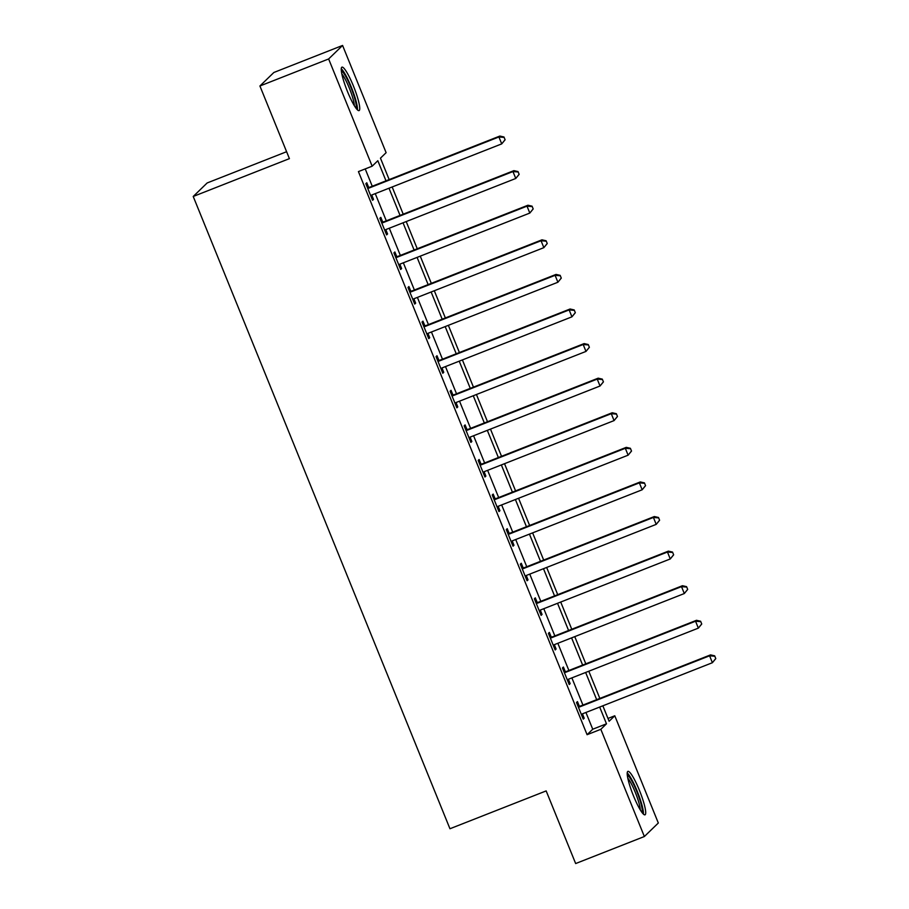 <?xml version="1.0" encoding="UTF-8"?>
<svg xmlns="http://www.w3.org/2000/svg" width="909" height="909" viewBox="0 0 909 909"><rect width="100%" height="100%" fill="white"/><g stroke="black" fill="none" stroke-linecap="round" stroke-linejoin="round"><path stroke-width="1.36" d="M633.516 795.954A23.35 3.784 -111.5 0 1 627.903 771.377A23.35 3.784 -111.5 0 1 639.391 790.251A23.35 3.784 -111.5 0 1 645.004 814.828A23.35 3.784 -111.5 0 1 633.516 795.954M347.556 91.718A23.35 3.784 -111.5 0 1 341.954 67.141A23.35 3.784 -111.5 0 1 353.431 86.025A23.35 3.784 -111.5 0 1 359.044 110.603A23.35 3.784 -111.5 0 1 347.556 91.718M286.608 151.712L207.161 182.959L193.219 196.469L449.955 828.747L546.161 790.91L575.658 863.55L644.367 836.519L600.826 729.302L606.485 723.814L599.679 707.054M193.219 196.469L289.414 158.632L259.917 85.991L273.87 72.481L342.579 45.45L386.12 152.678L380.462 158.155L389.166 179.596M607.985 718.451L614.779 715.781L658.321 823.009L644.367 836.519M385.995 180.834L377.826 160.711L372.167 166.188L358.43 171.596L587.089 734.699L592.736 729.223L585.93 712.463M582.93 705.077L571.886 677.875M568.886 670.49L557.842 643.288M554.842 635.902L543.798 608.7M540.798 601.315L529.754 574.102M526.754 566.727L515.71 539.514M512.71 532.129L501.666 504.927M498.666 497.541L487.622 470.339M484.622 462.954L473.578 435.752M470.578 428.366L459.522 401.164M456.523 393.779L445.478 366.577M442.478 359.191L431.434 331.99M428.434 324.604L417.39 297.391M414.39 290.005L403.346 262.803M400.346 255.418L389.302 228.216M386.302 220.83L375.258 193.628M372.258 186.243L365.225 168.926M368.611 187.288L366.781 182.777L365.838 183.698L372.576 200.298L373.519 199.389L371.747 195.026M382.655 221.876L380.826 217.376L379.882 218.285L386.62 234.886L387.564 233.977L385.791 229.613M396.699 256.463L394.87 251.963L393.927 252.872L400.664 269.473L401.608 268.564L399.835 264.201M410.743 291.05L408.914 286.551L407.971 287.46L414.72 304.061L415.663 303.151L413.89 298.788M424.787 325.638L422.958 321.138L422.015 322.047L428.764 338.648L429.707 337.739L427.934 333.376M438.831 360.225L437.002 355.726L436.059 356.635L442.808 373.247L443.751 372.326L441.979 367.963M452.875 394.813L451.046 390.313L450.114 391.234L456.852 407.834L457.795 406.914L456.023 402.551M466.919 429.4L465.101 424.901L464.158 425.821L470.896 442.422L471.839 441.513L470.067 437.138M480.975 463.999L479.145 459.488L478.202 460.409L484.94 477.009L485.883 476.1L484.111 471.737M495.019 498.587L493.189 494.087L492.246 494.996L498.984 511.597L499.927 510.688L498.155 506.324M509.063 533.174L507.233 528.674L506.29 529.583L513.028 546.184L513.971 545.275L512.199 540.912M523.107 567.761L521.277 563.262L520.334 564.171L527.072 580.771L528.015 579.862L526.243 575.499M537.151 602.349L535.321 597.849L534.378 598.758L541.116 615.37L542.059 614.45L540.287 610.087M551.195 636.936L549.366 632.437L548.422 633.346L555.172 649.958L556.103 649.037L554.342 644.674M565.239 671.524L563.41 667.024L562.466 667.945L569.216 684.545L570.159 683.625L568.386 679.262M579.283 706.123L577.454 701.612L576.511 702.532L583.26 719.133L584.203 718.224L582.43 713.849M259.917 85.991L328.638 58.96L342.579 45.45M587.089 734.699L600.826 729.302M372.167 166.188L328.638 58.96M596.679 699.669L585.635 672.467M582.635 665.081L571.591 637.879M568.591 630.494L557.535 603.292M554.547 595.906L543.491 568.704M540.491 561.319L529.447 534.117M526.447 526.731L515.403 499.518M512.403 492.144L501.359 464.931M498.359 457.545L487.315 430.343M484.315 422.958L473.271 395.756M470.271 388.37L459.227 361.168M456.227 353.783L445.183 326.581M442.183 319.195L431.139 291.994M428.139 284.608L417.095 257.406M414.095 250.02L403.039 222.807M400.051 215.422L388.995 188.22M602.849 705.816L609.121 721.257L614.779 715.781M392.165 186.981L403.221 214.183M406.209 221.569L417.265 248.771M420.265 256.156L431.309 283.358M434.309 290.744L445.353 317.945M448.353 325.331L459.397 352.533M462.397 359.919L473.441 387.12M476.441 394.506L487.485 421.708M490.485 429.093L501.529 456.307M504.529 463.692L515.573 490.894M518.573 498.28L529.617 525.482M532.617 532.867L543.673 560.069M546.661 567.455L557.717 594.656M560.717 602.042L571.761 629.244M574.761 636.63L585.805 663.831M588.805 671.217L599.849 698.43M592.736 729.223L606.485 723.814M372.395 199.832L373.519 199.389M386.439 234.42L387.564 233.977M400.483 269.007L401.608 268.564M414.527 303.595L415.663 303.151M428.571 338.182L429.707 337.739M442.615 372.77L443.751 372.326M456.659 407.368L457.795 406.914M470.703 441.956L471.839 441.513M484.747 476.543L485.883 476.1M498.791 511.131L499.927 510.688M512.846 545.718L513.971 545.275M526.89 580.306L528.015 579.862M540.935 614.893L542.059 614.45M554.979 649.492L556.103 649.037M569.023 684.079L570.159 683.625M583.067 718.667L584.203 718.224M505.109 139.77L503.984 136.998L505.109 139.77L501.723 143.883L371.986 194.912A2.988 2.943 -134.1 0 0 371.042 195.515L370.747 195.799M504.734 140.134L501.723 143.883L498.905 136.964L499.848 136.055L370.122 187.084A2.988 2.943 -134.1 0 1 369.009 187.288L367.293 187.265M367.668 188.197L368.077 188.197A2.988 2.943 -134.1 0 0 369.179 187.993L498.905 136.964L503.609 137.361M503.984 136.998L499.848 136.055M519.153 174.358L518.028 171.585L519.153 174.358L515.767 178.471L386.03 229.5A2.988 2.943 -134.1 0 0 385.086 230.102L384.802 230.386M518.778 174.721L515.767 178.471L512.96 171.562L513.892 170.642L384.166 221.671A2.988 2.943 -134.1 0 1 383.064 221.876L381.337 221.864M381.712 222.785L382.121 222.785A2.988 2.943 -134.1 0 0 383.223 222.58L512.96 171.562L517.653 171.949M518.028 171.585L513.892 170.642M533.197 208.945L532.072 206.173L533.197 208.945L529.811 213.07L400.074 264.087A2.988 2.943 -134.1 0 0 399.131 264.701L398.846 264.974M532.822 209.309L529.811 213.07L527.004 206.15L527.947 205.229L398.21 256.258A2.988 2.943 -134.1 0 1 397.108 256.463L395.381 256.452M395.756 257.372L396.165 257.383A2.988 2.943 -134.1 0 0 397.267 257.179L527.004 206.15L531.697 206.548M532.072 206.173L527.947 205.229M547.241 243.532L546.116 240.771L547.241 243.532L543.855 247.657L414.118 298.686A2.988 2.943 -134.1 0 0 413.175 299.288L412.891 299.561M546.866 243.896L543.855 247.657L541.048 240.737L541.991 239.817L412.254 290.846A2.988 2.943 -134.1 0 1 411.152 291.05L409.425 291.039M409.8 291.959L410.209 291.971A2.988 2.943 -134.1 0 0 411.311 291.766L541.048 240.737L545.741 241.135M546.116 240.771L541.991 239.817M561.285 278.12L560.171 275.359L561.285 278.12L557.899 282.245L428.173 333.273A2.988 2.943 -134.1 0 0 427.219 333.876L426.935 334.148M560.91 278.484L557.899 282.245L555.092 275.325L556.035 274.416L426.298 325.445A2.988 2.943 -134.1 0 1 425.196 325.638L423.469 325.627M423.844 326.547L424.253 326.558A2.988 2.943 -134.1 0 0 425.355 326.354L555.092 275.325L559.785 275.722M560.171 275.359L556.035 274.416M341.352 70.936A20.203 3.284 -111.5 0 1 343 72.322A20.203 3.284 -111.5 0 1 352.51 91.616A20.203 3.284 -111.5 0 1 356.021 108.228M354.328 105.683A18.703 3.034 68.5 0 0 349.851 89.434A18.703 3.034 68.5 0 0 342.023 74.152A18.703 3.034 68.5 0 0 341.852 73.959M357.453 109.887A23.202 3.761 68.5 0 0 352.419 89.957A23.202 3.761 68.5 0 0 342.216 69.743A23.202 3.761 68.5 0 0 341.273 68.754M627.312 775.161A20.203 3.284 -111.5 0 1 636.8 791.5A20.203 3.284 -111.5 0 1 641.981 812.464M640.288 809.908A18.703 3.034 68.5 0 0 635.232 792.228A18.703 3.034 68.5 0 0 627.801 778.184M643.413 814.112A23.202 3.761 68.5 0 0 637.175 791.137A23.202 3.761 68.5 0 0 627.233 772.98M575.329 312.707L574.215 309.946L575.329 312.707L571.943 316.832L442.217 367.861A2.988 2.943 -134.1 0 0 441.274 368.463L440.979 368.736M574.954 313.071L571.943 316.832L569.136 309.912L570.079 309.003L440.342 360.032A2.988 2.943 -134.1 0 1 439.24 360.237L437.513 360.214M437.888 361.146L438.297 361.146A2.988 2.943 -134.1 0 0 439.399 360.941L569.136 309.912L573.829 310.31M574.215 309.946L570.079 309.003M589.384 347.295L588.259 344.534L589.384 347.295L585.987 351.419L456.261 402.448A2.988 2.943 -134.1 0 0 455.318 403.051L455.023 403.335M588.998 347.67L585.987 351.419L583.18 344.5L584.123 343.591L454.386 394.62A2.988 2.943 -134.1 0 1 453.284 394.824L451.557 394.801M451.932 395.733L452.341 395.733A2.988 2.943 -134.1 0 0 453.455 395.529L583.18 344.5L587.884 344.897M588.259 344.534L584.123 343.591M603.428 381.894L602.303 379.121L603.428 381.894L600.031 386.007L470.305 437.036A2.988 2.943 -134.1 0 0 469.362 437.638L469.067 437.922M603.042 382.257L600.031 386.007L597.224 379.087L598.167 378.178L468.442 429.207A2.988 2.943 -134.1 0 1 467.328 429.412L465.601 429.389M465.976 430.321L466.385 430.321A2.988 2.943 -134.1 0 0 467.499 430.116L597.224 379.087L601.928 379.485M602.303 379.121L598.167 378.178M617.472 416.481L616.347 413.709L617.472 416.481L614.075 420.594L484.349 471.623A2.988 2.943 -134.1 0 0 483.406 472.226L483.111 472.51M617.097 416.845L614.075 420.594L611.268 413.675L612.211 412.766L482.486 463.795A2.988 2.943 -134.1 0 1 481.372 463.999L479.645 463.976M480.032 464.908L480.429 464.908A2.988 2.943 -134.1 0 0 481.543 464.704L611.268 413.675L615.972 414.072M616.347 413.709L612.211 412.766M631.516 451.069L630.391 448.296L631.516 451.069L628.119 455.182L498.393 506.211A2.988 2.943 -134.1 0 0 497.45 506.824L497.155 507.097M631.141 451.432L628.119 455.182L625.312 448.273L626.256 447.353L496.53 498.382A2.988 2.943 -134.1 0 1 495.416 498.587L493.701 498.575M494.076 499.495L494.473 499.495A2.988 2.943 -134.1 0 0 495.587 499.302L625.312 448.273L630.017 448.66M630.391 448.296L626.256 447.353M645.56 485.656L644.436 482.884L645.56 485.656L642.174 489.781L512.437 540.81A2.988 2.943 -134.1 0 0 511.494 541.412L511.199 541.684M645.185 486.02L642.174 489.781L639.357 482.861L640.3 481.94L510.574 532.969A2.988 2.943 -134.1 0 1 509.46 533.174L507.745 533.163M508.12 534.083L508.517 534.094A2.988 2.943 -134.1 0 0 509.631 533.89L639.357 482.861L644.061 483.258M644.436 482.884L640.3 481.94M659.604 520.243L658.48 517.482L659.604 520.243L656.218 524.368L526.481 575.397A2.988 2.943 -134.1 0 0 525.538 575.999L525.243 576.272M659.23 520.607L656.218 524.368L653.401 517.448L654.344 516.539L524.618 567.557A2.988 2.943 -134.1 0 1 523.516 567.761L521.789 567.75M522.164 568.67L522.573 568.682A2.988 2.943 -134.1 0 0 523.675 568.477L653.401 517.448L658.105 517.846M658.48 517.482L654.344 516.539M673.649 554.831L672.524 552.07L673.649 554.831L670.263 558.955L540.525 609.984A2.988 2.943 -134.1 0 0 539.582 610.587L539.298 610.859M673.274 555.194L670.263 558.955L667.456 552.036L668.399 551.127L538.662 602.156A2.988 2.943 -134.1 0 1 537.56 602.36L535.833 602.337M536.208 603.269L536.617 603.269A2.988 2.943 -134.1 0 0 537.719 603.065L667.456 552.036L672.149 552.433M672.524 552.07L668.399 551.127M687.693 589.418L686.568 586.657L687.693 589.418L684.307 593.543L554.57 644.572A2.988 2.943 -134.1 0 0 553.626 645.174L553.342 645.458M687.318 589.793L684.307 593.543L681.5 586.623L682.443 585.714L552.706 636.743A2.988 2.943 -134.1 0 1 551.604 636.948L549.877 636.925M550.252 637.857L550.661 637.857A2.988 2.943 -134.1 0 0 551.763 637.652L681.5 586.623L686.193 587.021M686.568 586.657L682.443 585.714M701.737 624.017L700.612 621.245L701.737 624.017L698.351 628.13L568.625 679.159A2.988 2.943 -134.1 0 0 567.671 679.762L567.386 680.046M701.362 624.381L698.351 628.13L695.544 621.211L696.487 620.302L566.75 671.331A2.988 2.943 -134.1 0 1 565.648 671.535L563.921 671.512M564.296 672.444L564.705 672.444A2.988 2.943 -134.1 0 0 565.807 672.24L695.544 621.211L700.237 621.608M700.612 621.245L696.487 620.302M715.781 658.605L714.667 655.832L715.781 658.605L712.395 662.718L582.669 713.747A2.988 2.943 -134.1 0 0 581.715 714.349L581.43 714.633M715.406 658.968L712.395 662.718L709.588 655.798L710.531 654.889L580.794 705.918A2.988 2.943 -134.1 0 1 579.692 706.123L577.965 706.1M578.34 707.032L578.749 707.032A2.988 2.943 -134.1 0 0 579.851 706.827L709.588 655.798L714.281 656.196M714.667 655.832L710.531 654.889M368.077 188.197L369.009 187.288M369.179 187.993L370.122 187.084M382.121 222.785L383.064 221.876M383.223 222.58L384.166 221.671M396.165 257.383L397.108 256.463M397.267 257.179L398.21 256.258M410.209 291.971L411.152 291.05M411.311 291.766L412.254 290.846M424.253 326.558L425.196 325.638M425.355 326.354L426.298 325.445M438.297 361.146L439.24 360.237M439.399 360.941L440.342 360.032M452.341 395.733L453.284 394.824M453.455 395.529L454.386 394.62M466.385 430.321L467.328 429.412M467.499 430.116L468.442 429.207M480.429 464.908L481.372 463.999M481.543 464.704L482.486 463.795M494.473 499.495L495.416 498.587M495.587 499.302L496.53 498.382M508.517 534.094L509.46 533.174M509.631 533.89L510.574 532.969M522.573 568.682L523.516 567.761M523.675 568.477L524.618 567.557M536.617 603.269L537.56 602.36M537.719 603.065L538.662 602.156M550.661 637.857L551.604 636.948M551.763 637.652L552.706 636.743M564.705 672.444L565.648 671.535M565.807 672.24L566.75 671.331M578.749 707.032L579.692 706.123M579.851 706.827L580.794 705.918"/></g></svg>
